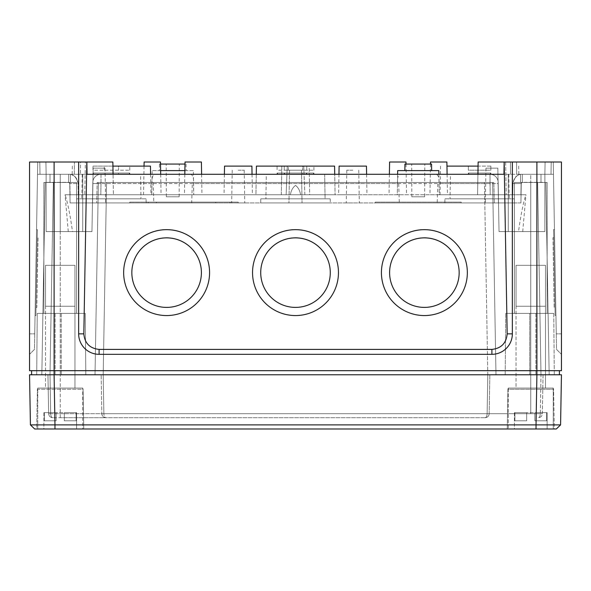 <?xml version="1.0" encoding="UTF-8"?>
<svg xmlns="http://www.w3.org/2000/svg" width="591" height="591" viewBox="0 0 591 591"><rect width="100%" height="100%" fill="white"/><g stroke="black" fill="none" stroke-linecap="round" stroke-linejoin="round"><path stroke-width="0.44" stroke-dasharray="2.96 2.22" d="M461.209 202.107L375.285 202.107L461.209 202.107L461.209 202.927L375.285 202.927L461.209 202.927M375.285 202.107L375.285 202.927M215.715 202.107L129.791 202.107L215.715 202.107L215.715 202.927L129.791 202.927L215.715 202.927M129.791 202.107L129.791 202.927M424.648 196.788L411.846 196.788L424.648 196.788L424.796 164.062L411.698 164.062L424.796 164.062M411.846 196.788L411.698 164.062M404.835 170.607L431.659 170.607L404.835 170.607M430.484 164.062L429.952 194.749L447.461 194.749L429.952 194.749M447.099 174.286L447.461 194.749M389.388 174.286L389.033 194.749L406.542 194.749L389.033 194.749M406.01 164.062L406.542 194.749M166.352 196.788L179.154 196.788L166.352 196.788L166.204 164.062L179.302 164.062L166.204 164.062M179.154 196.788L179.302 164.062M184.99 164.062L159.459 164.062L159.341 170.607L186.165 170.607L159.341 170.607M186.054 164.062L186.165 170.607M160.479 162.015L144.115 162.015M160.693 174.286L161.048 194.749L143.539 194.749L161.048 194.749M144.041 166.108L143.539 194.749M201.398 162.015L185.027 162.015M201.612 174.286L201.967 194.749L184.458 194.749L201.967 194.749M184.813 174.286L184.458 194.749M238.217 202.927L148.208 202.927L244.763 202.927L238.217 202.927L238.217 202.107L148.208 202.107L148.208 202.927L148.208 202.107L238.217 202.107L238.217 202.927M238.217 170.193L244.194 170.193L238.217 170.193M289.524 170.193L288.955 202.927L302.045 202.927L288.955 202.927L302.045 202.927L288.955 202.927L289.524 170.193L301.476 170.193L302.045 202.927L301.476 170.193L289.524 170.193M352.783 202.927L346.237 202.927L352.783 202.927M352.783 170.193L346.806 170.193L352.783 170.193M224.543 166.108L251.899 166.108M238.217 194.749L252.394 194.749L238.217 194.749M256.28 174.286L255.925 194.749L286.14 194.749L287.248 166.108L256.428 166.108L309.174 166.108L309.677 194.749L281.323 194.749L286.14 194.749L287.248 166.108L281.826 166.108L281.323 194.749L309.677 194.749L304.86 194.749L303.752 166.108L281.826 166.108L281.323 194.749L286.14 194.749L255.925 194.749L290.425 194.749C291.001 190.642 292.708 187.524 295.552 185.389C298.278 187.539 299.955 190.664 300.575 194.749L335.075 194.749L304.86 194.749L309.677 194.749L309.174 166.108L256.428 166.108L255.925 194.749L290.425 194.749C291.016 190.62 292.73 187.502 295.552 185.389C298.307 187.583 299.977 190.701 300.575 194.749L335.075 194.749L304.86 194.749L303.752 166.108L334.572 166.108L335.075 194.749L334.72 174.286M339.101 166.108L366.457 166.108M352.783 194.749L338.606 194.749L352.783 194.749M552.954 237.722L553.767 237.708L554.986 307.254L553.767 237.708L554.986 307.254L553.767 237.708L552.954 237.722L554.166 307.268L554.986 307.254L554.166 307.268L552.954 237.722M553.627 229.53L554.447 229.515L555.946 315.424L554.447 229.515L555.946 315.424L554.447 229.515L553.627 229.53L555.126 315.439L555.946 315.424L555.126 315.439L553.627 229.53M36.834 307.416L36.014 307.401L37.226 237.855L36.014 307.401L37.226 237.855L36.014 307.401L36.834 307.416L38.046 237.87L37.226 237.855L38.046 237.87L36.834 307.416M35.874 315.579L35.054 315.564L36.553 229.655L35.054 315.564L36.553 229.655L35.054 315.564L35.874 315.579L37.373 229.67L36.553 229.655L37.373 229.67L35.874 315.579M131.837 272.643L131.837 272.628A34.78 34.773 -0 0 0 166.618 307.416A34.78 34.773 -0 0 0 201.398 272.636L201.398 272.628M123.652 272.614L123.652 272.628A42.958 42.951 -0 0 0 166.618 315.579A42.958 42.951 -0 0 0 209.576 272.621L209.576 272.614M260.72 272.643L260.72 272.628A34.78 34.773 -0 0 0 295.5 307.416A34.78 34.773 -0 0 0 330.28 272.636L330.28 272.628M252.542 272.614L252.542 272.628A42.958 42.951 -0 0 0 295.5 315.579A42.958 42.951 -0 0 0 338.458 272.621L338.458 272.614M424.382 307.254A34.78 34.773 -0 0 1 389.602 272.481A34.78 34.773 -0 0 1 424.382 237.708A34.78 34.773 -0 0 1 459.163 272.481A34.78 34.773 -0 0 1 424.382 307.254M424.382 307.268A34.78 34.773 -0 0 1 389.602 272.495A34.78 34.773 -0 0 1 424.382 237.722A34.78 34.773 -0 0 1 459.163 272.495A34.78 34.773 -0 0 1 424.382 307.268M295.5 307.254A34.78 34.773 -0 0 1 260.72 272.481A34.78 34.773 -0 0 1 295.5 237.708A34.78 34.773 -0 0 1 330.28 272.481A34.78 34.773 -0 0 1 295.5 307.254M295.5 307.268A34.78 34.773 -0 0 1 260.72 272.495A34.78 34.773 -0 0 1 295.5 237.722A34.78 34.773 -0 0 1 330.28 272.495A34.78 34.773 -0 0 1 295.5 307.268M424.382 315.424A42.958 42.951 -0 0 1 381.424 272.466A42.958 42.951 -0 0 1 424.382 229.515A42.958 42.951 -0 0 1 467.348 272.466A42.958 42.951 -0 0 1 424.382 315.424M424.382 315.439A42.958 42.951 -0 0 1 381.424 272.481A42.958 42.951 -0 0 1 424.382 229.53A42.958 42.951 -0 0 1 467.348 272.481A42.958 42.951 -0 0 1 424.382 315.439M295.5 315.424A42.958 42.951 -0 0 1 252.542 272.466A42.958 42.951 -0 0 1 295.5 229.515A42.958 42.951 -0 0 1 338.458 272.466A42.958 42.951 -0 0 1 295.5 315.424M295.5 315.439A42.958 42.951 -0 0 1 252.542 272.481A42.958 42.951 -0 0 1 295.5 229.53A42.958 42.951 -0 0 1 338.458 272.481A42.958 42.951 -0 0 1 295.5 315.439M389.602 272.643L389.602 272.628A34.78 34.773 -0 0 0 424.382 307.416A34.78 34.773 -0 0 0 459.163 272.636L459.163 272.628M381.424 272.614L381.424 272.628A42.958 42.951 -0 0 0 424.382 315.579A42.958 42.951 -0 0 0 467.348 272.621L467.348 272.614M166.618 307.254A34.78 34.773 -0 0 1 131.837 272.481A34.78 34.773 -0 0 1 166.618 237.708A34.78 34.773 -0 0 1 201.398 272.481A34.78 34.773 -0 0 1 166.618 307.254M166.618 307.268A34.78 34.773 -0 0 1 131.837 272.495A34.78 34.773 -0 0 1 166.618 237.722A34.78 34.773 -0 0 1 201.398 272.495A34.78 34.773 -0 0 1 166.618 307.268M166.618 315.424A42.958 42.951 -0 0 1 123.652 272.466A42.958 42.951 -0 0 1 166.618 229.515A42.958 42.951 -0 0 1 209.576 272.466A42.958 42.951 -0 0 1 166.618 315.424M166.618 315.439A42.958 42.951 -0 0 1 123.652 272.481A42.958 42.951 -0 0 1 166.618 229.53A42.958 42.951 -0 0 1 209.576 272.481A42.958 42.951 -0 0 1 166.618 315.439M92.972 166.108L118.54 166.108L92.972 166.108L92.972 170.193L129.791 170.193L92.972 170.193M277.09 166.108L302.658 166.108L277.09 166.108L277.09 170.193L313.91 170.193L277.09 170.193M313.503 173.06L277.09 173.06L313.91 173.06L302.658 173.06L313.503 173.06L313.503 174.286L302.658 174.286L313.503 174.286M313.91 174.286L302.658 174.286L313.91 174.286L313.91 173.06M129.385 173.06L92.972 173.06L129.791 173.06L118.54 173.06L129.385 173.06L129.385 174.286L118.54 174.286L129.385 174.286M129.791 174.286L118.54 174.286L129.791 174.286L129.791 173.06M485.957 168.154L485.344 202.927L498.442 202.927L485.344 202.927L498.442 202.927L485.344 202.927L485.957 168.154L497.836 168.154L498.442 202.927L497.836 168.154L485.957 168.154M560.578 424.892L556.338 428.985L560.578 424.892L536.03 424.892L536.03 428.985L556.338 428.985L560.578 424.899L561.45 374.775L536.901 374.775L536.901 370.683L54.099 370.683L561.45 370.683L561.45 162.015L561.45 333.856L561.45 162.015L553.265 162.015L556.264 333.856L561.45 333.856L561.45 354.319L556.537 349.407L556.264 333.856L561.45 333.856L561.45 354.319L556.537 349.407L553.265 162.015L536.901 162.015L536.901 370.683L29.55 370.683L29.55 162.015L29.55 333.856L29.55 162.015L45.913 162.015L46.128 174.286L39.996 174.286L46.128 174.286L46.128 231.569L46.128 174.286L46.128 231.569L91.967 231.569L46.128 231.569L91.967 231.569L46.128 231.569L46.128 174.286L68.667 174.286L37.521 174.286L37.735 162.015L34.736 333.856L29.55 333.856L29.55 354.319L34.463 349.407L34.736 333.856L29.55 333.856L29.55 354.319L34.463 349.407L37.735 162.015L37.521 174.286L503.953 174.286L504.167 162.015L505.645 162.015L478.141 162.015L477.572 194.749L506.214 194.749L477.572 194.749L506.214 194.749L477.572 194.749L477.927 174.286M505.645 162.015L506.214 194.749L505.645 162.015L478.141 162.015L505.645 162.015M514.399 182.471L514.399 313.4L547.133 313.4L514.399 313.4L547.133 313.4L514.399 313.4L514.399 182.471L547.133 182.471L547.133 313.4L547.133 182.471L514.399 182.471M520.538 174.286L520.538 182.471L540.994 182.471L520.538 182.471L540.994 182.471L520.538 182.471L520.538 174.286L540.994 174.286L540.994 182.471L540.994 174.286L520.538 174.286M444.912 198.835L514.325 198.835L444.912 198.835L444.838 202.927L514.399 202.927L444.838 202.927M514.325 198.835L514.399 202.927M478.075 166.108L446.959 166.108M440.546 166.108L440.044 194.749L512.729 194.749L440.044 194.749M522.732 231.569L525.938 194.749L520.915 194.749L521.107 183.535L522.333 182.331L544.872 182.331L544.872 174.286L544.872 231.569L544.872 182.331L544.872 231.569L499.033 231.569L544.872 231.569L499.033 231.569L544.872 231.569L544.872 174.286L522.333 174.286L553.479 174.286L553.265 162.015L553.479 174.286L544.872 174.286L544.872 182.331L522.333 182.331L521.107 183.535L512.922 183.535L512.729 194.749L512.922 183.535L521.107 183.535L520.915 194.749L512.729 194.749L512.922 183.535C514.436 174.596 519.482 175.342 518.846 174.958C519.482 175.357 514.488 174.537 512.922 183.535L512.729 194.749L525.938 194.749L439.209 194.749L438.995 183.535L498.191 183.535L498.169 182.331A8.185 8.185 0 0 0 489.991 174.286L155.167 174.286C152.737 174.611 151.68 177.692 152.005 183.535L151.761 194.749L290.425 194.749L100.795 194.749L151.791 194.749L152.183 170.607L193.323 170.607L193.745 194.749M518.691 166.108L518.846 174.958M450.453 174.286L508.785 174.286L450.453 174.286L450.024 198.835L509.213 198.835L450.024 198.835M508.785 174.286L509.213 198.835M105.043 168.154L105.656 202.927L92.558 202.927L105.656 202.927L92.558 202.927L105.656 202.927L105.043 168.154L93.164 168.154L92.558 202.927L93.164 168.154L105.043 168.154M78.647 162.015L78.647 333.856L83.833 333.856L86.833 162.015L87.047 174.286L101.009 174.286A8.185 8.185 0 0 0 92.831 182.331L92.809 183.535L397.492 183.535C397.174 177.699 398.231 174.618 400.661 174.286L87.047 174.286L86.833 162.015L80.546 162.015L80.457 174.286L80.546 162.015L74.414 162.015L74.326 174.286L82.74 174.286L82.74 231.569L82.74 174.286L87.047 174.286L86.833 162.015L54.099 162.015L54.099 174.286L54.099 162.015L39.782 162.015L39.996 174.286L39.782 162.015L45.913 162.015L46.128 174.286L45.913 162.015L29.55 162.015L74.414 162.015L74.326 174.286L39.996 174.286L39.782 162.015L39.996 174.286L82.74 174.286L60.238 174.286L60.238 231.569L60.238 174.286L46.128 174.286L45.913 162.015L39.782 162.015L112.859 162.015L85.355 162.015L84.786 194.749L113.428 194.749L84.786 194.749L113.428 194.749L84.786 194.749L85.355 162.015L112.859 162.015L113.428 194.749L113.073 174.286M330.206 198.835L330.28 202.927L260.72 202.927L330.28 202.927L260.72 202.927L330.28 202.927L330.206 198.835L260.794 198.835L260.72 202.927L260.794 198.835L330.206 198.835M76.601 182.471L76.601 313.4L43.867 313.4L76.601 313.4L43.867 313.4L76.601 313.4L76.601 182.471L43.867 182.471L43.867 313.4L43.867 182.471L76.601 182.471M70.462 174.286L70.462 182.471L50.006 182.471L70.462 182.471L50.006 182.471L70.462 182.471L70.462 174.286L50.006 174.286L50.006 182.471L50.006 174.286L70.462 174.286M324.666 174.286L325.094 198.835L265.906 198.835L325.094 198.835L265.906 198.835L325.094 198.835L324.666 174.286L266.334 174.286L265.906 198.835L266.334 174.286L324.666 174.286M146.088 198.835L76.675 198.835L146.088 198.835L146.162 202.927L76.601 202.927L146.162 202.927M76.675 198.835L76.601 202.927M112.925 166.108L150.454 166.108M150.594 174.286L150.956 194.749L78.271 194.749L78.078 183.535C76.483 174.581 71.755 175.453 72.154 174.958C71.548 175.357 76.571 174.611 78.078 183.535L78.271 194.749L150.956 194.749M72.309 166.108L72.154 174.958M140.547 174.286L82.215 174.286L140.547 174.286L140.976 198.835L81.787 198.835L140.976 198.835M82.215 174.286L81.787 198.835M190.339 174.286C192.769 174.618 193.826 177.699 193.508 183.535L193.715 194.749M397.61 174.286L397.285 194.749L300.575 194.749L498.39 194.749L498.191 183.535L498.39 194.749L525.938 194.749C522.57 204.722 520.161 219.904 518.506 231.569M397.492 183.535L397.285 194.749M400.661 174.286L435.833 174.286C438.263 174.611 439.32 177.692 438.995 183.535M438.884 174.286L439.239 194.749L397.255 194.749M397.677 170.607L438.817 170.607M398.681 182.471L97.168 182.471L492.628 182.471L495.982 374.775L103.196 374.775L103.876 413.715L103.196 374.775L106.55 182.471L98.372 182.471L95.018 374.775L103.196 374.775L106.55 182.471L493.832 182.471L494.29 202.927L191.698 202.927L192.319 182.471L493.832 182.471L398.681 182.471L399.302 202.927L96.71 202.927L97.168 182.471L98.372 182.471L95.018 374.775L489.85 374.775L489.171 413.715C488.89 416.16 487.531 417.505 485.078 417.734L105.922 417.734C103.469 417.505 102.11 416.16 101.829 413.715L101.15 374.775L101.829 413.715L101.15 374.775L101.829 413.715L48.639 413.715L103.876 413.715C104.016 416.16 104.696 417.505 105.922 417.734L485.078 417.734C486.319 417.468 486.999 416.13 487.124 413.715C486.999 416.13 486.319 417.468 485.078 417.734A4.093 4.093 0 0 0 489.171 413.715A4.093 4.093 0 0 1 485.078 417.734C487.56 417.468 488.92 416.13 489.171 413.715L489.85 374.775L489.171 413.715L489.85 374.775L543.04 374.775L542.361 413.715C542.08 416.16 540.721 417.505 538.268 417.734C539.509 417.468 540.189 416.13 540.314 413.715C540.174 416.16 539.494 417.505 538.268 417.734C540.75 417.468 542.11 416.13 542.361 413.715L101.829 413.715A4.093 4.093 0 0 0 105.922 417.734L60.238 417.734L105.922 417.734A4.093 4.093 0 0 1 101.829 413.715C102.08 416.13 103.44 417.468 105.922 417.734C104.696 417.505 104.016 416.16 103.876 413.715L489.171 413.715A4.093 4.093 0 0 1 485.078 417.734M193.323 170.607L184.88 170.607M160.626 170.607L152.183 170.607M152.005 183.535L100.987 183.535L100.795 194.749L92.61 194.749L100.795 194.749L100.987 183.535L92.809 183.535L92.61 194.749L92.831 182.331A8.185 8.185 0 0 1 101.009 174.286A8.185 8.185 0 0 0 92.831 182.331A8.185 8.185 0 0 1 101.009 174.286L100.987 183.535L101.009 174.286L155.167 174.286M68.268 231.569L65.062 194.749L92.61 194.749L65.062 194.749C68.43 204.722 70.839 219.904 72.494 231.569M85.806 374.775L36.708 374.775L85.806 374.775L36.708 374.775L85.806 374.775L85.274 313.4L85.806 374.775L85.274 313.4L37.248 313.4L85.274 313.4L85.806 374.775M95.018 374.775L47.96 374.775L48.639 413.715C48.92 416.16 50.279 417.505 52.732 417.734L60.238 417.734L52.732 417.734C51.491 417.468 50.811 416.13 50.686 413.715L50.006 374.775L60.238 374.775L47.96 374.775L48.639 413.715C48.89 416.13 50.25 417.468 52.732 417.734C51.506 417.505 50.826 416.16 50.686 413.715L50.006 374.775L540.994 374.775L487.804 374.775L484.45 182.471L487.804 374.775L60.238 374.775L95.018 374.775L98.372 182.471L95.018 374.775M41.828 374.775L50.006 374.775L53.36 182.471L45.182 182.471L41.828 374.775L50.006 374.775L53.36 182.471L69.731 182.471L70.085 202.927L96.71 202.927L70.085 202.927L69.731 182.471L60.238 182.471L60.238 374.775L60.238 182.471L45.182 182.471L41.828 374.775M489.171 413.715L540.314 413.715L540.994 374.775L537.64 182.471L545.818 182.471L549.172 374.775L540.994 374.775L537.64 182.471L545.818 182.471L549.172 374.775L540.994 374.775L543.04 374.775L542.361 413.715L540.314 413.715L540.994 374.775L495.982 374.775L492.628 182.471L495.982 374.775L492.628 182.471L493.832 182.471L494.29 202.927L437.185 202.927L437.805 182.471M505.194 374.775L554.292 374.775L505.194 374.775L554.292 374.775L505.194 374.775L505.726 313.4L505.194 374.775L505.726 313.4L553.752 313.4L554.292 374.775L553.752 313.4L505.726 313.4L505.194 374.775M559.404 370.683L559.404 374.775L31.596 374.775L31.596 370.683L54.099 370.683L31.596 370.683M536.901 374.775L54.099 374.775L54.97 424.892L536.03 424.892L536.901 374.775L29.55 374.775M536.901 162.015L504.167 162.015L536.901 162.015L536.901 174.286L536.901 162.015L551.218 162.015L551.004 174.286L551.218 162.015L545.087 162.015L544.872 174.286L545.087 162.015L561.45 162.015L516.586 162.015L516.674 174.286L551.004 174.286L551.218 162.015L551.004 174.286L544.872 174.286L545.087 162.015L544.872 174.286L530.762 174.286L551.004 174.286L435.833 174.286M91.967 231.569L92.831 182.331L91.967 231.569M37.248 313.4L36.708 374.775L37.248 313.4L36.708 374.775L37.248 313.4L85.274 313.4L37.248 313.4M399.302 202.927L437.185 202.927M191.698 202.927L96.71 202.927L97.168 182.471L192.319 182.471M520.915 202.927L494.29 202.927L520.915 202.927L521.269 182.471L530.762 182.471L521.269 182.471L520.915 202.927M78.271 194.749L78.078 183.535C76.52 177.078 73.387 173.998 68.667 174.286C73.387 173.998 76.52 177.078 78.078 183.535L69.893 183.535L78.078 183.535C76.52 177.078 73.387 173.998 68.667 174.286C73.387 173.998 76.52 177.078 78.078 183.535L78.271 194.749M306.751 166.108L284.249 166.108L306.751 166.108L306.751 170.193L284.249 170.193L284.249 166.108L284.249 170.193L306.751 170.193L306.751 166.108M118.54 166.108L129.791 166.108L118.54 166.108L118.54 170.193L118.54 166.108M104.223 174.286L118.54 174.286L92.972 174.286L118.54 174.286L93.378 174.286L104.223 174.286L104.223 173.06L104.223 174.286M284.249 174.286L306.751 174.286L284.249 174.286L284.249 173.06L306.751 173.06L306.751 174.286L306.751 173.06L284.249 173.06L284.249 174.286M83.833 333.856C84.683 343.208 89.773 348.395 99.103 349.407L99.103 354.319A20.456 20.456 0 0 1 78.647 333.856M99.103 354.319L491.897 354.319A20.456 20.456 0 0 0 512.353 333.856L507.167 333.856C506.317 343.208 501.227 348.395 491.897 349.407L491.897 354.319M512.353 162.015L512.353 333.856M507.167 333.856L504.167 162.015L503.953 174.286L504.167 162.015L510.454 162.015L510.543 174.286L510.454 162.015L516.586 162.015L516.674 174.286L508.26 174.286L508.26 231.569L508.26 174.286L530.762 174.286L530.762 231.569L530.762 174.286L489.991 174.286A8.185 8.185 0 0 1 498.169 182.331L498.191 183.535L490.013 183.535L490.205 194.749L489.991 174.286A8.185 8.185 0 0 1 498.169 182.331A8.185 8.185 0 0 0 489.991 174.286L490.013 183.535L193.508 183.535M99.103 349.407L491.897 349.407M82.74 231.569L82.74 174.286L82.74 231.569M153.195 182.471L153.815 202.927M302.658 166.108L313.91 166.108L302.658 166.108L302.658 170.193L302.658 166.108M288.342 174.286L302.658 174.286L277.09 174.286L302.658 174.286L277.497 174.286L288.342 174.286L288.342 173.06L288.342 174.286M499.033 231.569L498.169 182.331L499.033 231.569M537.64 182.471L530.762 182.471L530.762 374.775L530.762 182.471L537.64 182.471M490.87 166.108L468.368 166.108L490.87 166.108L490.87 170.193L468.368 170.193L468.368 166.108L468.368 170.193L490.87 170.193L490.87 166.108M468.368 174.286L490.87 174.286L468.368 174.286L468.368 173.06L490.87 173.06L490.87 174.286L490.87 173.06L468.368 173.06L468.368 174.286M529.743 313.4L505.726 313.4L553.752 313.4L529.743 313.4L529.743 374.775L529.743 313.4M553.752 313.4L554.292 374.775L553.752 313.4M508.26 231.569L508.26 174.286L508.26 231.569M306.345 173.06L284.655 173.06L306.345 173.06L306.345 174.286L284.655 174.286L306.345 174.286L306.345 173.06M284.655 173.06L284.655 174.286L284.655 173.06M490.464 173.06L468.774 173.06L490.464 173.06L490.464 174.286L468.774 174.286L490.464 174.286L490.464 173.06M468.774 173.06L468.774 174.286L468.774 173.06M159.459 164.062L160.516 164.062M405.973 162.015L389.602 162.015M446.885 162.015L430.521 162.015M431.541 164.062L404.946 164.062M512.922 183.535C514.48 177.078 517.613 173.998 522.333 174.286C517.613 173.998 514.48 177.078 512.922 183.535C514.48 177.078 517.613 173.998 522.333 174.286C517.613 173.998 514.48 177.078 512.922 183.535M54.97 428.985L82.74 428.985L82.74 388.073L82.74 428.985L37.735 428.985L37.735 388.073L82.74 388.073L37.735 388.073L82.74 388.073L37.735 388.073L37.735 428.985L83.759 428.985L36.708 428.985L37.403 389.277L36.708 428.985L83.759 428.985L83.072 389.277L37.403 389.277A1.226 1.226 0 0 1 38.629 388.073A1.226 1.226 0 0 0 37.403 389.277L83.072 389.277A1.226 1.226 0 0 0 81.846 388.073L38.629 388.073L81.846 388.073A1.226 1.226 0 0 1 83.072 389.277L83.759 428.985L34.662 428.985L30.422 424.899L54.97 424.892L54.97 428.985L536.03 428.985M552.371 388.073A1.226 1.226 0 0 1 553.597 389.277L554.292 428.985L507.241 428.985L554.292 428.985L507.241 428.985L554.292 428.985L553.597 389.277L507.928 389.277L507.241 428.985L507.928 389.277L553.597 389.277A1.226 1.226 0 0 0 552.371 388.073L509.154 388.073A1.226 1.226 0 0 0 507.928 389.277A1.226 1.226 0 0 1 509.154 388.073L552.371 388.073M30.422 424.892L34.662 428.985L30.422 424.892M514.916 412.621L547.133 412.621L514.916 412.621L514.916 420.807L526.67 420.807L514.916 420.807L526.67 420.807L514.916 420.807L526.67 420.807L514.916 420.807L526.67 420.807L514.916 420.807L514.916 412.621L514.399 412.621L514.399 428.985L547.133 428.985L514.399 428.985L547.133 428.985L514.399 428.985L514.399 412.621L526.67 412.621L526.67 420.807L526.67 412.621L526.67 420.807L526.67 412.621L534.855 412.621L534.855 420.807L546.609 420.807L534.855 420.807L546.609 420.807L534.855 420.807L546.609 420.807L534.855 420.807L546.609 420.807L534.855 420.807L534.855 412.621L534.855 420.807L534.855 412.621L546.609 412.621L546.609 420.807L546.609 412.621L547.133 412.621L547.133 428.985L547.133 412.621L514.916 412.621L514.916 420.807L514.916 412.621M516.032 265.322L545.493 265.322L516.032 265.322L516.032 306.241L545.493 306.241L516.032 306.241L545.493 306.241L516.032 306.241L516.032 388.073L545.493 388.073L516.032 388.073L545.493 388.073L516.032 388.073L516.032 306.241L545.493 306.241L545.493 388.073L545.493 306.241L516.032 306.241L545.493 306.241L516.032 306.241L516.032 265.322L545.493 265.322L545.493 306.241L545.493 265.322L516.032 265.322L516.032 306.241L516.032 265.322M553.265 428.985L508.26 428.985L553.265 428.985L508.26 428.985L553.265 428.985L553.265 388.073L508.26 388.073L553.265 388.073L508.26 388.073L508.26 428.985L508.26 388.073L553.265 388.073L553.265 428.985M44.391 412.621L76.601 412.621L44.391 412.621L44.391 420.807L56.145 420.807L44.391 420.807L56.145 420.807L44.391 420.807L56.145 420.807L44.391 420.807L56.145 420.807L44.391 420.807L44.391 412.621L43.867 412.621L43.867 428.985L76.601 428.985L43.867 428.985L76.601 428.985L43.867 428.985L43.867 412.621L56.145 412.621L56.145 420.807L56.145 412.621L56.145 420.807L56.145 412.621L64.33 412.621L64.33 420.807L76.084 420.807L64.33 420.807L76.084 420.807L64.33 420.807L76.084 420.807L64.33 420.807L76.084 420.807L64.33 420.807L64.33 412.621L64.33 420.807L64.33 412.621L76.084 412.621L76.084 420.807L76.084 412.621L76.601 412.621L76.601 428.985L76.601 412.621L44.391 412.621L44.391 420.807L44.391 412.621M45.507 265.322L74.968 265.322L45.507 265.322L45.507 306.241L74.968 306.241L45.507 306.241L74.968 306.241L45.507 306.241L45.507 388.073L74.968 388.073L45.507 388.073L74.968 388.073L45.507 388.073L45.507 306.241L74.968 306.241L74.968 388.073L74.968 306.241L45.507 306.241L74.968 306.241L45.507 306.241L45.507 265.322L74.968 265.322L74.968 306.241L74.968 265.322L45.507 265.322L45.507 306.241L45.507 265.322M56.145 412.621L56.145 420.807L56.145 412.621M64.33 412.621L64.33 420.807L64.33 412.621M76.084 412.621L76.084 420.807L76.084 412.621M74.968 265.322L74.968 306.241L74.968 265.322M526.67 412.621L526.67 420.807L526.67 412.621M534.855 412.621L534.855 420.807L534.855 412.621M546.609 412.621L546.609 420.807L546.609 412.621M545.493 265.322L545.493 306.241L545.493 265.322M104.223 170.193L104.223 166.108L104.223 170.193M288.342 170.193L288.342 166.108L288.342 170.193M302.658 173.06L302.658 174.286L302.658 173.06M118.54 173.06L118.54 174.286L118.54 173.06M61.257 313.4L61.257 374.775L61.257 313.4M55.126 313.4L55.126 374.775L55.126 313.4M70.085 194.749L69.893 183.535L68.667 182.331L46.128 182.331L68.667 182.331L69.893 183.535L70.085 194.749M54.099 162.015L54.099 374.775M535.874 313.4L535.874 374.775L535.874 313.4M156.386 202.107L156.386 202.927L156.386 202.107M230.032 202.107L230.032 202.927L230.032 202.107M522.333 182.331L522.333 174.286L522.333 182.331M68.667 182.331L68.667 174.286L68.667 182.331M105.922 417.734A4.093 4.093 0 0 1 101.829 413.715M60.238 417.734L60.238 374.775L60.238 417.734M530.762 413.715L530.762 374.775L530.762 413.715M487.124 413.715L487.804 374.775L487.124 413.715M232.241 170.193L231.672 202.927M358.759 170.193L359.328 202.927M252.039 174.286L252.394 194.749M338.961 174.286L338.606 194.749M92.972 173.06L92.972 174.286M93.378 173.06L93.378 174.286M277.09 173.06L277.09 174.286M277.497 173.06L277.497 174.286M313.91 170.193L313.91 166.108M129.791 170.193L129.791 166.108M366.605 174.286L366.959 194.749M224.395 174.286L224.041 194.749M346.806 170.193L346.237 202.927M244.194 170.193L244.763 202.927"/><path stroke-width="0.89" d="M404.835 170.607L404.946 164.062L431.541 164.062L431.659 170.607M430.484 164.062L430.521 162.015L446.885 162.015L447.099 174.286M389.388 174.286L389.602 162.015L405.973 162.015L406.01 164.062M144.041 166.108L144.115 162.015L160.479 162.015L160.693 174.286M184.813 174.286L185.027 162.015L201.398 162.015L201.612 174.286M252.039 174.286L251.899 166.108L224.543 166.108L224.395 174.286M366.605 174.286L366.457 166.108L339.101 166.108L338.961 174.286M166.618 237.855A34.78 34.773 -0 0 0 131.837 272.628A34.78 34.773 -0 0 0 166.618 307.401A34.78 34.773 -0 0 0 201.398 272.628A34.78 34.773 -0 0 0 166.618 237.855M201.398 272.636A34.78 34.773 -0 0 0 166.618 237.87A34.78 34.773 -0 0 0 131.837 272.636M166.618 229.655A42.958 42.951 -0 0 0 123.652 272.614A42.958 42.951 -0 0 0 166.618 315.564A42.958 42.951 -0 0 0 209.576 272.614A42.958 42.951 -0 0 0 166.618 229.655M209.576 272.621A42.958 42.951 -0 0 0 166.618 229.67A42.958 42.951 -0 0 0 123.652 272.621M295.5 237.855A34.78 34.773 -0 0 0 260.72 272.628A34.78 34.773 -0 0 0 295.5 307.401A34.78 34.773 -0 0 0 330.28 272.628A34.78 34.773 -0 0 0 295.5 237.855M330.28 272.636A34.78 34.773 -0 0 0 295.5 237.87A34.78 34.773 -0 0 0 260.72 272.636M295.5 229.655A42.958 42.951 -0 0 0 252.542 272.614A42.958 42.951 -0 0 0 295.5 315.564A42.958 42.951 -0 0 0 338.458 272.614A42.958 42.951 -0 0 0 295.5 229.655M338.458 272.621A42.958 42.951 -0 0 0 295.5 229.67A42.958 42.951 -0 0 0 252.542 272.621M424.382 237.855A34.78 34.773 -0 0 0 389.602 272.628A34.78 34.773 -0 0 0 424.382 307.401A34.78 34.773 -0 0 0 459.163 272.628A34.78 34.773 -0 0 0 424.382 237.855M459.163 272.636A34.78 34.773 -0 0 0 424.382 237.87A34.78 34.773 -0 0 0 389.602 272.636M424.382 229.655A42.958 42.951 -0 0 0 381.424 272.614A42.958 42.951 -0 0 0 424.382 315.564A42.958 42.951 -0 0 0 467.348 272.614A42.958 42.951 -0 0 0 424.382 229.655M467.348 272.621A42.958 42.951 -0 0 0 424.382 229.67A42.958 42.951 -0 0 0 381.424 272.621M477.927 174.286L478.141 162.015L504.167 162.015L507.167 333.856C506.317 343.208 501.227 348.395 491.897 349.407L491.897 354.319A20.456 20.456 0 0 0 512.353 333.856L507.167 333.856M446.959 166.108L478.075 166.108M536.901 162.015L536.901 370.683L561.45 370.683L561.45 162.015L504.167 162.015L503.953 174.286L87.047 174.286L86.833 162.015L112.859 162.015L113.073 174.286M112.925 166.108L150.454 166.108L150.594 174.286M256.28 174.286L256.428 166.108L334.572 166.108L334.72 174.286M438.884 174.286L438.817 170.607L397.677 170.607L397.61 174.286M184.88 170.607L160.626 170.607M560.497 424.899L536.03 424.892L536.03 428.985L556.338 428.985L560.578 424.899L561.45 374.775L536.901 374.775L536.901 370.683L29.55 370.683L29.55 162.015L78.647 162.015L78.647 333.856L83.833 333.856C84.683 343.208 89.773 348.395 99.103 349.407L491.897 349.407M512.353 162.015L512.353 333.856M99.103 349.407L99.103 354.319L491.897 354.319M99.103 354.319A20.456 20.456 0 0 1 78.647 333.856M536.03 428.985L34.662 428.985L30.422 424.899L29.55 374.775L559.404 374.775L559.404 370.683M54.099 162.015L54.099 374.775L31.596 374.775L31.596 370.683M83.833 333.856L86.833 162.015L78.647 162.015M160.516 164.062L184.99 164.062M556.338 428.985L560.578 424.892L556.338 428.985M54.099 374.775L54.97 424.892L30.503 424.899M54.97 428.985L36.708 428.985L54.97 428.985L54.97 424.892L536.03 424.892L536.901 374.775M30.422 424.892L34.662 428.985L30.422 424.892L29.55 374.775"/></g></svg>
